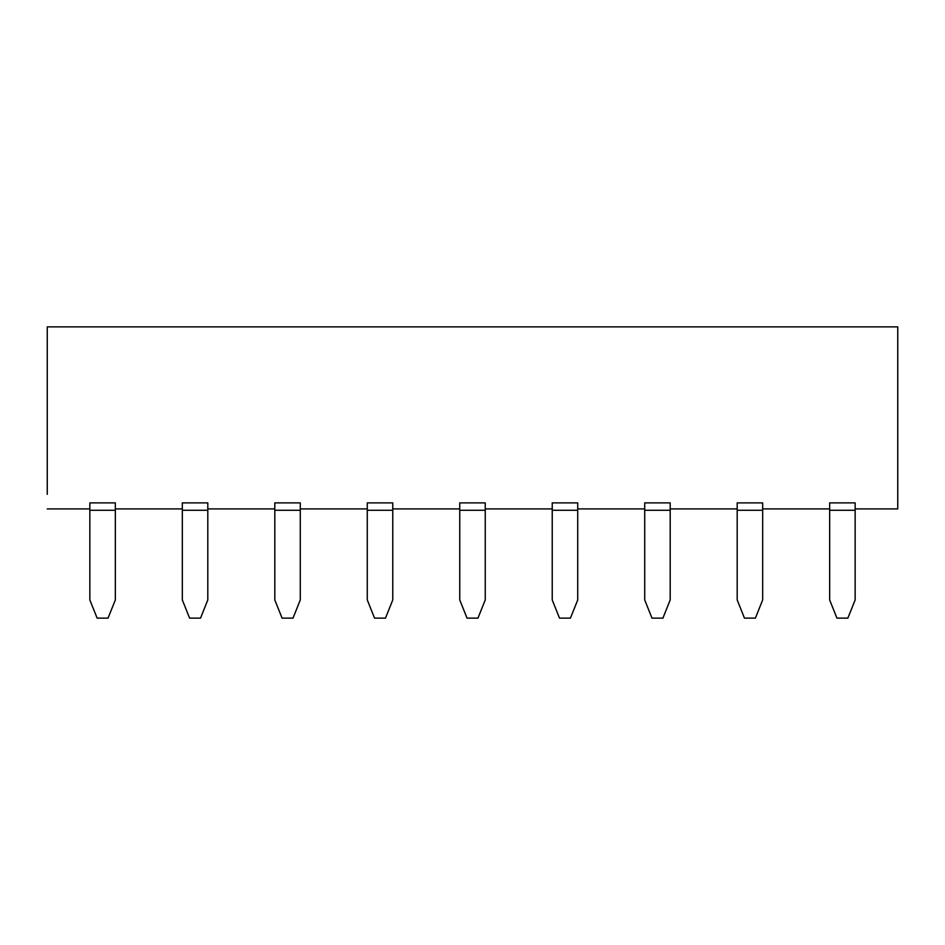 <?xml version="1.0" encoding="UTF-8"?>
<svg xmlns="http://www.w3.org/2000/svg" width="945" height="945" viewBox="0 0 945 945"><rect width="100%" height="100%" fill="white"/><g stroke="black" fill="none" stroke-linecap="round" stroke-linejoin="round"><path stroke-width="1.42" d="M897.75 326.864L897.75 508.906L897.75 326.864L47.25 326.864L897.75 326.864M47.25 494.341L47.25 326.864L47.25 494.341M737.194 502.882L762.674 502.882L737.194 502.882L737.194 599.933L744.471 618.136L755.398 618.136L762.674 599.933L762.674 510.276L737.194 510.276L762.674 510.276L762.674 502.882L762.674 599.933L755.398 618.136L744.471 618.136L737.194 599.933L737.194 502.882L762.674 502.882L737.194 502.882M644.714 502.882L670.194 502.882L644.714 502.882L644.714 599.933L651.991 618.136L662.918 618.136L670.194 599.933L670.194 510.276L644.714 510.276L670.194 510.276L670.194 502.882L670.194 599.933L662.918 618.136L651.991 618.136L644.714 599.933L644.714 502.882L670.194 502.882L644.714 502.882M552.234 502.882L577.726 502.882L552.234 502.882L552.234 599.933L559.511 618.136L570.437 618.136L577.726 599.933L577.726 510.276L552.234 510.276L577.726 510.276L577.726 502.882L577.726 599.933L570.437 618.136L559.511 618.136L552.234 599.933L552.234 502.882L577.726 502.882L552.234 502.882M459.754 502.882L485.246 502.882L459.754 502.882L459.754 599.933L467.043 618.136L477.957 618.136L485.246 599.933L485.246 510.276L459.754 510.276L485.246 510.276L485.246 502.882L485.246 599.933L477.957 618.136L467.043 618.136L459.754 599.933L459.754 502.882L485.246 502.882L459.754 502.882M367.274 502.882L392.766 502.882L367.274 502.882L367.274 599.933L374.563 618.136L385.489 618.136L392.766 599.933L392.766 510.276L367.274 510.276L392.766 510.276L392.766 502.882L392.766 599.933L385.489 618.136L374.563 618.136L367.274 599.933L367.274 502.882L392.766 502.882L367.274 502.882M274.806 502.882L300.286 502.882L274.806 502.882L274.806 599.933L282.082 618.136L293.009 618.136L300.286 599.933L300.286 510.276L274.806 510.276L300.286 510.276L300.286 502.882L300.286 599.933L293.009 618.136L282.082 618.136L274.806 599.933L274.806 502.882L300.286 502.882L274.806 502.882M182.326 502.882L207.805 502.882L182.326 502.882L182.326 599.933L189.602 618.136L200.529 618.136L207.805 599.933L207.805 510.276L182.326 510.276L207.805 510.276L207.805 502.882L207.805 599.933L200.529 618.136L189.602 618.136L182.326 599.933L182.326 502.882L207.805 502.882L182.326 502.882M89.846 502.882L115.337 502.882L89.846 502.882L89.846 599.933L97.134 618.136L108.049 618.136L115.337 599.933L115.337 510.276L89.846 510.276L115.337 510.276L115.337 502.882L115.337 599.933L108.049 618.136L97.134 618.136L89.846 599.933L89.846 502.882L115.337 502.882L89.846 502.882M855.154 599.933L855.154 510.276L829.663 510.276L829.663 599.933L836.951 618.136L847.866 618.136L855.154 599.933L847.866 618.136L836.951 618.136L829.663 599.933L829.663 510.276L855.154 510.276L855.154 502.882L829.663 502.882L829.663 510.276L829.663 502.882L855.154 502.882L855.154 599.933M855.154 502.882L829.663 502.882L855.154 502.882M47.25 508.906L89.846 508.906L47.25 508.906M115.337 508.906L182.326 508.906L115.337 508.906M207.805 508.906L274.806 508.906L207.805 508.906M300.286 508.906L367.274 508.906L300.286 508.906M392.766 508.906L459.754 508.906L392.766 508.906M485.246 508.906L552.234 508.906L485.246 508.906M577.726 508.906L644.714 508.906L577.726 508.906M670.194 508.906L737.194 508.906L670.194 508.906M762.674 508.906L829.663 508.906L762.674 508.906M855.154 508.906L897.75 508.906L855.154 508.906"/></g></svg>
